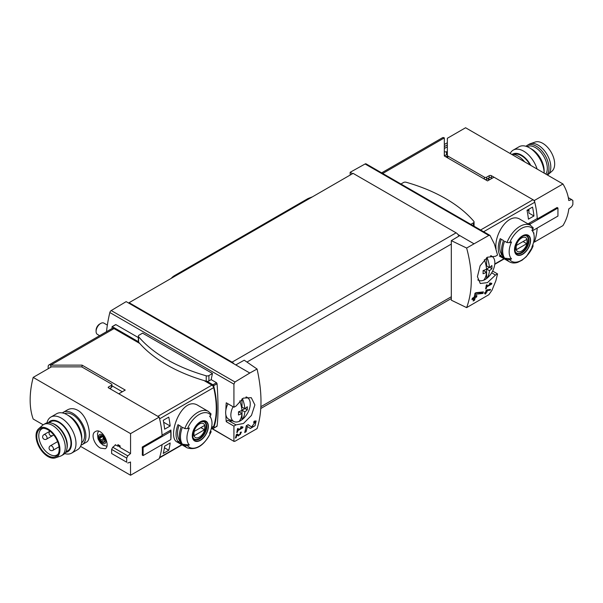<?xml version="1.0" encoding="UTF-8"?>
<svg xmlns="http://www.w3.org/2000/svg" width="603" height="603" viewBox="0 0 603 603"><rect width="100%" height="100%" fill="white"/><g stroke="black" fill="none" stroke-linecap="round" stroke-linejoin="round"><path stroke-width="0.9" d="M241.931 427.602L237.936 429.909A112.362 64.875 -120 0 0 238.185 428.394L237.469 428.808A112.362 64.875 60 0 1 236.791 432.562L237.507 432.147A112.362 64.875 -120 0 0 237.801 430.655L242.821 427.761A112.362 64.875 -120 0 0 242.956 427.007L241.012 426.653L240.597 427.354L241.931 427.602L240.831 426.962M257.074 369.021L249.808 373.023L235.765 364.913L244.223 360.202L257.074 369.021C262.29 392.47 262.29 412.331 257.074 428.612L234.959 441.283L233.926 441.095L233.926 426.11L235.977 424.874L228.303 420.442A2.08 1.198 120 0 0 226.253 421.685L233.926 426.11M249.808 373.023L234.959 381.993L111.216 310.553A2.08 1.198 120 0 0 109.844 312.52A112.362 64.875 120 0 0 106.52 331.695M235.977 424.874L243.446 423.502L251.459 415.414L254.888 404.907L251.278 397.686L243.318 398.116L235.977 406.105L233.926 407.221L233.926 384.156L234.959 381.993M234.1 441.449L211.706 428.266M254.956 422.53L251.541 426.932L248.172 424.655L246.28 425.748A112.362 64.875 60 0 1 244.69 432.532L246.069 431.733A112.362 64.875 -120 0 0 247.358 426.479L250.305 428.477L255.046 425.703L256.139 420.962L253.984 421.301A112.362 64.875 60 0 1 253.705 422.733L254.956 422.53L253.871 421.896M236.873 434.959L238.351 435.969L241.449 432.102L240.348 432.291A112.362 64.875 60 0 1 240.167 433.014C241.238 433.489 240.846 434.205 238.984 435.162L237.326 434.032L236.338 434.597A112.362 64.875 60 0 1 235.426 438.072L236.142 437.665A112.362 64.875 -120 0 0 236.873 434.959L236.331 434.65M238.11 434.657L238.132 434.673A1.44 0.829 120 0 0 238.155 434.68A1.44 0.829 120 0 1 238.11 434.657L237.235 434.085M240.273 432.592L240.816 432.901L240.167 433.014M490.262 290.171A112.362 64.875 -120 0 0 490.48 289.38L486.191 290.126A112.362 64.875 60 0 1 485.694 292.131L484.737 292.689A112.362 64.875 60 0 1 484.548 293.405L485.505 292.854A112.362 64.875 60 0 1 485.144 294.106L485.867 293.691A112.362 64.875 -120 0 0 486.222 292.44L486.938 292.025A112.362 64.875 -120 0 0 487.134 291.309L486.417 291.716A112.362 64.875 -120 0 0 486.696 290.608L490.262 290.171L489.417 289.508M466.632 307.628L488.837 294.709L491.973 290.277L495.854 280.802L497.55 273.913L495.508 275.036L487.458 282.626L480.274 283.493L477.425 276.702L480.131 265.78L487.352 257.232L495.508 256.267L497.55 255.024L494.407 244.042L489.99 235.426L488.837 235.419L466.632 248.037L451.315 240.642L451.315 300.188L466.632 307.628C472.835 290.774 472.835 270.905 466.632 248.037M490.767 283.938L486.772 286.244A112.362 64.875 -120 0 0 487.02 284.729L486.304 285.144A112.362 64.875 60 0 1 485.626 288.897L486.342 288.483A112.362 64.875 -120 0 0 486.636 286.998L491.656 284.096A112.362 64.875 -120 0 0 491.792 283.342L489.847 282.988L489.432 283.696L490.767 283.938L489.666 283.304M482.98 293.435A112.362 64.875 -120 0 0 483.357 291.897L475.971 292.689L474.976 293.262A112.362 64.875 60 0 1 474.169 297.196L472.33 298.259A112.362 64.875 60 0 1 471.983 299.653L473.822 298.598A112.362 64.875 60 0 1 473.159 301.025L474.538 300.226A112.362 64.875 -120 0 0 475.202 297.799L476.581 297A112.362 64.875 -120 0 0 476.928 295.606L475.548 296.405A112.362 64.875 -120 0 0 476.016 294.234L482.98 293.435L481.842 292.779L481.842 292.071M163.247 453.433A78.028 45.052 -120 0 0 164.649 446.175L170.167 442.994A78.028 45.052 -120 0 1 168.765 450.253L163.247 453.433M164.649 429.185A78.028 45.052 -120 0 0 163.247 420.306L168.765 417.125A78.028 45.052 -120 0 1 170.167 426.004L164.649 429.185M381.639 172.857L442.504 137.718A3.641 2.103 -120 0 1 444.321 137.899L444.321 155.966L487.533 180.908L493.978 177.184L533.029 199.729A2.6 1.5 60 0 1 534.786 202.224A78.028 45.052 60 0 1 537.25 218.52L528.409 223.623A78.028 45.052 60 0 1 528.432 224.143M533.791 241.795L534.356 242.12A78.028 45.052 60 0 0 537.205 228.04A78.028 45.052 60 0 1 534.786 240.883A2.6 1.5 60 0 1 534.333 241.486L533.67 241.863M496.073 248.851C493.827 234.718 508.578 211.472 520.419 219.515L530.489 225.326A21.067 12.166 -60 0 0 507.002 242.557L509.708 242.64A77.335 44.645 0 0 0 511.555 241.931A17.706 10.221 -60 0 0 511.095 242.979A17.706 10.221 -60 0 0 511.555 258.921A77.335 44.645 180 0 1 509.708 259.629L507.002 259.546L504.621 258.174A21.067 12.166 -60 0 1 504.621 241.185L507.002 242.557M533.813 233.964A78.028 45.052 -120 0 0 533.949 232.969L533.58 233.18M532.547 207.093L527.03 210.281A78.028 45.052 -120 0 1 528.432 219.16L533.949 215.98A78.028 45.052 -120 0 0 532.547 207.093M181.759 444.705L159.599 457.496A78.028 45.052 -120 0 0 162.026 444.652A78.028 45.052 -120 0 1 159.169 458.732L130.565 475.247L80.531 446.356M109.972 388.272L110.703 388.701L110.334 388.912M497.55 273.913L492.643 271.079L497.543 273.905M138.351 337.59L115.919 324.633L112.098 326.66L111.992 328.537M212.475 373.498L142.587 333.15L139.029 335.2A2.344 1.349 0 0 0 138.351 336.157A2.344 1.349 0 0 0 138.592 336.753A149.031 86.041 0 0 0 206.226 375.805A2.344 1.349 0 0 0 208.917 375.548L212.475 373.498A112.362 64.875 -60 0 0 211.186 379.641L216.492 382.701L217.072 383.749C218.309 401.854 218.309 415.987 217.072 426.14L216.492 426.238M226.253 402.796A2.08 1.198 120 0 0 226.268 402.804L233.934 407.229L226.253 402.796A112.362 64.875 120 0 0 225.861 410.1M225.861 414.841A112.362 64.875 120 0 0 226.253 421.685M138.351 336.157L138.351 341.554A2.344 1.349 0 0 0 138.358 341.705L112.362 326.69M532.909 244.592L533.044 246.152A77.335 44.645 180 0 1 531.823 247.222A17.706 10.221 -60 0 0 533.391 232.66L532.245 229.871M507.002 259.546A21.067 12.166 -60 0 0 509.422 261.815C511.857 263.172 514.623 263.345 517.721 262.358L522.025 260.24L526.366 256.614L533.044 246.152A19.507 11.261 -60 0 1 509.708 259.629M533.391 232.66A17.706 10.221 -60 0 0 531.823 230.233A77.335 44.645 0 0 0 533.044 229.163L532.909 227.602M511.555 258.921L504.621 258.174M522.545 254.345A11.367 6.565 -60 0 1 515.505 253.614A11.367 6.565 -60 0 1 515.746 244.042A11.367 6.565 -60 0 1 529.577 236.519A11.367 6.565 -60 0 1 522.545 254.345M500.211 255.627A21.067 12.166 -60 0 1 500.211 238.637L503.52 240.544A21.067 12.166 -60 0 0 503.52 257.534L500.211 255.627L501.93 254.632A18.987 10.96 -60 0 1 501.289 239.263M184.782 428.59L187.495 428.665A77.335 44.645 0 0 0 189.342 427.964A17.706 10.221 -60 0 0 188.882 429.012A17.706 10.221 -60 0 0 189.342 444.954A77.335 44.645 180 0 1 187.495 445.655L184.782 445.579L182.407 444.207A21.067 12.166 -60 0 1 182.407 427.218L184.782 428.59A21.067 12.166 -60 0 1 208.269 411.359L198.199 405.548C181.842 394.618 166.33 437.25 177.131 442.037L187.201 447.848A21.067 12.166 -60 0 1 184.782 445.579M189.342 444.954L182.407 444.207M210.688 430.617L210.831 432.185A77.335 44.645 180 0 1 209.61 433.248A17.706 10.221 -60 0 0 211.171 418.693A17.706 10.221 -60 0 0 209.61 416.258A77.335 44.645 0 0 0 210.831 415.196L210.688 413.628M187.201 447.848C196.563 450.682 204.553 445.308 211.178 431.718L210.831 432.185A19.507 11.261 -60 0 1 187.495 445.655M200.324 440.378A11.367 6.565 -60 0 1 193.292 439.64A11.367 6.565 -60 0 1 193.525 430.075A11.367 6.565 -60 0 1 207.364 422.552A11.367 6.565 -60 0 1 200.324 440.378M181.299 443.567L177.991 441.652A21.067 12.166 -60 0 1 177.991 424.67L181.299 426.577A21.067 12.166 -60 0 0 181.299 443.567M170.845 438.976L170.905 438.946A78.028 45.052 -120 0 0 170.905 430.022L162.064 435.132A78.028 45.052 -120 0 0 159.599 418.829L213.666 387.616A2.6 1.5 -120 0 0 211.917 385.121L203.995 380.553M211.457 427.896L213.213 426.879A2.6 1.5 -120 0 0 213.666 426.283A78.028 45.052 -120 0 0 213.666 387.616M473.815 243.695L459.772 235.585L451.315 240.642M235.765 364.913L126.155 301.628L111.216 310.553M489.998 235.419L366.111 163.888A2.08 1.198 120 0 0 365.094 163.978L350.162 172.3L350.162 175.058M352.551 173.679L350.162 172.3M459.772 235.585L458.031 234.582A5.201 3 -120 0 0 456.094 232.826L353.102 173.363L129.095 302.691L129.095 303.332M458.966 236.067A5.201 3 -120 0 0 458.031 234.582M211.917 385.121L157.843 416.341L118.799 393.797L125.243 390.073L82.038 365.124L82.038 367.061M82.038 365.124L50.75 365.124A3.641 2.103 -120 0 0 48.926 364.943A3.641 2.103 -120 0 0 48.172 366.616L48.172 368.735M50.75 367.25L50.75 365.124L114.012 328.597A3.641 2.103 -120 0 0 112.196 328.416L48.926 364.943M122.303 391.769L111.894 385.762M139.715 343.439L114.012 328.597M234.024 363.911A5.201 3 -120 0 0 232.087 362.154L129.095 302.691M211.849 427.663L212.942 428.296A1.04 0.603 -120 0 0 213.462 428.341A1.04 0.603 -120 0 0 213.635 428.122A79.588 45.949 -120 0 0 213.635 385.732A1.04 0.603 -120 0 0 212.942 384.759L207.002 381.33A2.344 1.349 0 0 0 208.917 380.945L211.186 379.641M228.303 420.442A15.603 9.007 120 0 0 232.374 420.834M444.494 155.838L447.343 154.187M489.824 179.581L487.985 178.518M180.003 440.831L177.991 441.652M179.717 440.657A18.987 10.96 -60 0 1 179.076 425.296M200.324 422.115A11.005 6.354 120 0 0 192.545 435.592A11.005 6.354 120 0 0 200.324 440.084A11.005 6.354 120 0 0 208.103 426.607A11.005 6.354 120 0 0 200.324 422.115M522.545 236.082A11.005 6.354 120 0 0 514.758 249.559A11.005 6.354 120 0 0 522.545 254.051A11.005 6.354 120 0 0 530.323 240.574A11.005 6.354 120 0 0 522.545 236.082M199.389 437.115A8.035 4.636 -60 0 1 194.468 430.12A8.035 4.636 -60 0 1 204.304 424.437A8.035 4.636 -60 0 1 199.389 437.115M204.507 429.72A7.696 4.447 120 0 0 204.507 425.477L194.264 431.394A7.696 4.447 -60 0 0 194.264 435.637L204.507 429.72L200.829 427.595M203.143 421.512A9.882 5.706 -60 0 1 204.146 421.889A9.882 5.706 -60 0 1 205.661 429.811A9.882 5.706 -60 0 1 199.201 438.517A9.882 5.706 -60 0 1 194.264 439.007A9.882 5.706 -60 0 1 193.435 438.336M521.603 251.082A8.035 4.636 -60 0 1 516.688 244.087A8.035 4.636 -60 0 1 526.525 238.404A8.035 4.636 -60 0 1 521.603 251.082M526.728 243.695A7.696 4.447 120 0 0 526.728 239.444L516.477 245.361A7.696 4.447 -60 0 0 516.477 249.604L526.728 243.695L523.05 241.569M525.364 235.479A9.882 5.706 -60 0 1 526.359 235.863A9.882 5.706 -60 0 1 527.874 243.778A9.882 5.706 -60 0 1 521.422 252.491A9.882 5.706 -60 0 1 516.477 252.981A9.882 5.706 -60 0 1 515.648 252.303M138.358 341.705A2.344 1.349 0 0 0 138.592 342.15A149.031 86.041 0 0 0 206.226 381.202A2.344 1.349 0 0 0 207.002 381.33M470.815 224.346L473.378 222.869A2.344 1.349 0 0 0 474.064 221.912A2.344 1.349 0 0 0 473.822 221.316A149.031 86.041 0 0 0 406.181 182.264A2.344 1.349 0 0 0 403.49 182.521L400.935 183.998M211.306 428.492L212.301 427.926M527.391 210.07L528.921 210.952M533.949 215.98L528.921 213.078L528.921 209.188M163.617 422.221L170.167 426.004M164.431 447.75L168.765 450.253M491.656 284.096L489.824 283.041M486.772 286.244L486.176 285.905M486.342 288.483L485.777 288.151M486.636 286.998L486.048 286.659M485.505 292.854L484.978 292.545M485.867 293.691L485.355 293.39M486.222 292.44L485.694 292.131M485.355 292.764L485.355 292.334M486.938 292.025L485.814 291.671M486.417 291.716L485.882 291.415M486.696 290.608L486.154 290.299M487.284 289.764L489.417 289.681M473.822 298.598L472.79 297.995M474.538 300.226L474.026 299.932L474.026 297.279M473.363 300.317L474.026 299.932M475.202 297.799L474.169 297.196M476.581 297L475.405 296.322L474.207 297.015M475.548 296.405L474.478 295.787M476.016 294.234L474.915 293.593M475.375 293.028L481.842 292.779M247.358 426.479L246.265 425.839M249.748 428.092A4.711 2.721 120 0 0 253.343 426.313M255.031 422.582A4.711 2.721 120 0 0 254.933 420.894M250.32 426.223L248.037 424.738M246.069 431.733L245.421 431.356L245.421 429.773M244.939 431.635L245.421 431.356M242.821 427.761L240.989 426.698M237.936 429.909L237.348 429.57M237.507 432.147L236.941 431.816M237.801 430.655L237.22 430.323M237.876 435.645A2.45 1.417 120 0 0 239.172 435.208M240.559 432.758A2.45 1.417 120 0 0 240.567 432.17M236.142 437.665L235.63 437.363M242.429 398.643A24.587 14.201 60 0 1 244.826 408.736A24.602 14.201 0 0 0 247.283 406.731A23.871 13.786 60 0 1 247.283 409.874A24.602 14.201 180 0 1 244.826 411.879A24.587 14.201 60 0 1 241.999 419.741A13.711 7.914 -60 0 1 239.097 421.422A24.587 14.201 -120 0 0 241.924 413.552A24.602 14.201 180 0 1 238.456 414.97A23.871 13.786 -120 0 0 238.456 411.826A24.602 14.201 0 0 0 241.924 410.409A24.587 14.201 -120 0 0 239.745 400.882M239.097 421.422A13.711 7.914 -60 0 1 234.13 421.61A13.711 7.914 -60 0 1 230.851 415.113A13.711 7.914 -60 0 1 233.06 406.724M245.896 397.083A13.711 7.914 -60 0 1 247.818 397.905A13.711 7.914 -60 0 1 249.665 408.073A13.711 7.914 -60 0 1 241.999 419.741L241.999 410.244L244.72 408.676M234.13 421.61L229.072 419.371A14.306 8.261 -60 0 1 225.65 412.588A14.306 8.261 -60 0 1 227.979 403.791M99.638 335.667L97.43 334.394A6.505 3.754 -60 0 1 96.088 331.416A6.505 3.754 -60 0 1 100.686 323.449A6.505 3.754 -60 0 1 103.935 323.133L107.349 325.1M96.088 331.416L96.088 330.248A5.065 2.925 -60 0 1 99.668 324.037L100.686 323.449M241.924 413.552L239.097 411.924L238.479 412.279M241.999 398.937L241.999 407.1L244.826 408.736M247.283 409.874L245.044 408.585M244.826 411.879L241.999 410.244M487.036 257.428A24.587 14.201 60 0 1 489.432 267.513A24.602 14.201 0 0 0 491.89 265.508A23.871 13.786 60 0 1 491.89 268.652A24.602 14.201 180 0 1 489.432 270.657A24.587 14.201 60 0 1 486.606 278.518A13.711 7.914 -60 0 1 483.696 280.199A24.587 14.201 -120 0 0 486.531 272.33A24.602 14.201 180 0 1 483.056 273.747A23.871 13.786 -120 0 0 483.056 270.604A24.602 14.201 0 0 0 486.531 269.187A24.587 14.201 -120 0 0 484.352 259.659M483.696 280.199A13.711 7.914 -60 0 1 478.729 280.387A13.711 7.914 -60 0 1 477.81 279.845M490.48 255.86A13.711 7.914 -60 0 1 492.417 256.682A13.711 7.914 -60 0 1 494.264 266.85A13.711 7.914 -60 0 1 486.606 278.518L486.606 269.021L489.327 267.453M486.531 272.33L483.696 270.702L483.086 271.056M486.606 257.722L486.606 265.878L489.432 267.513M491.89 268.652L489.651 267.363M489.432 270.657L486.606 269.021M312.467 196.827L308.57 198.334A10.402 6.007 120 0 0 307.379 198.915L174.373 275.699A10.402 6.007 120 0 0 171.169 278.405M64.717 413.605A16.907 9.761 60 0 1 72.631 414.713A16.907 9.761 60 0 1 83.531 429.14A16.907 9.761 60 0 1 81.593 442.828M100.482 448.119L105.201 448.738C111.133 446.001 102.133 426.992 95.319 431.62C90.322 433.994 94.392 445.074 100.482 448.119M43.205 424.806L33.18 419.017A78.028 45.052 120 0 1 33.18 377.395L130.565 433.625L130.565 453.539L120.02 447.456A78.028 45.052 -60 0 1 120.125 445.911L117.917 444.637A78.028 45.052 120 0 0 117.819 446.182L115.241 444.69A78.028 45.052 120 0 0 115.211 445.285M130.565 475.247L130.497 461.996M82 444.735L86.289 442.255C92.726 439.489 88.709 416.372 77.742 410.281C74.041 408.306 70.649 408.156 67.566 409.821L63.27 412.301A18.723 10.809 60 0 1 72.631 413.228A18.723 10.809 60 0 1 84.865 429.728A18.723 10.809 60 0 1 82 444.735A18.723 10.809 60 0 1 81.013 445.195M103.58 437.13L104.914 440.567A3.769 2.178 -120 0 0 103.58 437.13A3.769 2.178 -120 0 0 100.912 435.592A3.769 2.178 -120 0 0 99.578 437.492A3.769 2.178 -120 0 0 100.912 440.929A3.769 2.178 -120 0 0 103.58 442.466A3.769 2.178 -120 0 0 104.914 440.567L103.58 442.466L100.912 440.929L99.578 437.492L100.912 435.592L103.58 437.13M103.987 441.991L103.58 442.466M101.884 436.014L99.578 437.492M111.894 384.661L111.894 386.787A1.56 0.904 180 0 1 111.442 387.428L111.442 385.302A1.56 0.904 0 0 0 111.894 384.661A1.56 0.904 0 0 0 111.442 384.028L82.174 367.129A1.56 0.904 0 0 0 81.073 366.865L51.413 366.865L33.18 377.395M111.442 387.428L109.603 388.49M169.601 430.776L170.845 431.492L143.107 447.501L142.263 447.011L162.086 435.57A78.028 45.052 -120 0 0 159.169 417.11L108.495 387.85L108.495 386.998A1.04 0.603 0 0 0 108.193 387.428A1.04 0.603 0 0 0 108.495 387.85M111.442 385.302L108.495 386.998M142.263 447.011A78.028 45.052 60 0 1 142.263 455.084L143.107 455.574L170.845 439.557L170.845 431.492M159.169 417.11L130.565 433.625M115.655 444.931L112.761 447.23L127.753 455.883L130.565 453.539M118.316 445.888L120.042 447.094M112.761 447.23L111.623 449.393L126.675 458.084L127.753 455.883M111.623 449.393L111.623 453.516L126.675 462.2A78.028 45.052 -120 0 0 126.675 458.084M111.623 453.516L126.675 462.2M130.565 462.034L127.753 463.021M118.316 444.863L118.316 446.099M143.107 447.501L143.107 455.574M104.718 439.64A2.186 1.259 -120 0 0 104.319 439.602L101.598 441.17M104.319 439.602A0.784 0.452 -120 0 1 103.482 438.569A2.186 1.259 -120 0 0 102.706 436.557L99.992 438.125M62.38 412.919A18.723 10.809 60 0 1 63.27 412.301M46.966 422.869A20.811 12.015 60 0 1 50.878 417.05L56.667 413.711A20.811 12.015 60 0 1 67.069 414.743L69.322 416.047A17.615 10.168 60 0 1 81.782 437.62L81.782 440.228A20.811 12.015 60 0 1 77.47 449.755L71.682 453.094A20.811 12.015 60 0 1 64.694 453.569M69.322 416.047L67.069 414.743A20.811 12.015 60 0 1 81.782 440.228M50.878 417.05A20.811 12.015 60 0 1 61.28 418.083A20.811 12.015 60 0 1 74.878 436.421A20.811 12.015 60 0 1 71.682 453.094M48.459 422.65A17.615 10.168 60 0 1 59.026 421.994A17.615 10.168 60 0 1 70.996 439.323A17.615 10.168 60 0 1 65.629 452.386M65.893 451.933L67.476 451.014A16.907 9.761 -120 0 0 70.069 437.469A16.907 9.761 -120 0 0 59.026 422.567A16.907 9.761 -120 0 0 50.569 421.731L48.986 422.65M58.152 454.051A15.083 8.713 60 0 1 57.006 454.964A15.083 8.713 60 0 1 41.916 446.25A15.083 8.713 60 0 1 41.916 428.831A15.083 8.713 60 0 1 43.28 428.288M47.991 429.811A15.844 9.151 60 0 1 57.692 441.893A15.844 9.151 60 0 1 57.684 454.828A15.844 9.151 60 0 1 40.069 447.32A15.844 9.151 60 0 1 42.376 428.311A15.844 9.151 60 0 1 47.991 429.811M47.991 428.944A16.907 9.761 60 0 1 59.275 444.713A16.907 9.761 60 0 1 55.431 457.843A16.907 9.761 60 0 1 39.534 447.63A16.907 9.761 60 0 1 38.637 428.748A16.907 9.761 60 0 1 47.991 428.944M38.637 428.748L42.655 425.236A17.947 10.364 60 0 1 43.612 424.55A17.947 10.364 60 0 1 52.589 425.439A17.947 10.364 60 0 1 64.31 441.253A17.947 10.364 60 0 1 61.559 455.634A17.947 10.364 60 0 1 60.488 456.117L55.431 457.843M43.612 424.55L45.451 423.487A17.947 10.364 60 0 1 52.107 423.283A17.947 10.364 60 0 1 54.428 424.376A17.947 10.364 60 0 1 66.903 448.918A17.947 10.364 60 0 1 63.398 454.572L61.559 455.634M52.107 423.283L53.154 423.668A16.907 9.761 60 0 1 55.348 424.693A16.907 9.761 60 0 1 67.099 447.81L66.903 448.918M530.09 165.003A16.907 9.761 -120 0 0 513.764 154.398M562.961 183.983L465.576 127.753L447.343 138.283L447.343 155.408A1.56 0.904 180 0 0 447.795 156.041L484.42 177.184A1.56 0.904 180 0 0 486.621 177.184L489.199 175.699A1.56 0.904 180 0 1 491.407 175.699L534.356 200.498L562.961 183.983C566.164 189.357 568.101 194.875 568.772 200.543L571.659 199.601L572.85 200.49A78.028 45.052 60 0 1 572.85 204.605L571.659 206.739L568.727 209.015M568.772 209.037C568.101 214.713 566.164 220.231 562.961 225.605L534.356 242.12M492.138 178.247L491.407 177.825L491.407 175.699M485.181 179.551A1.56 0.904 180 0 0 486.621 179.31L489.199 177.825A1.56 0.904 180 0 1 491.407 177.825M444.321 146.604L447.343 144.863M447.343 146.778L444.321 148.519M444.321 144.479L447.343 142.738M447.343 152.167L444.321 151.7M534.356 200.498A78.028 45.052 60 0 1 537.273 218.957L536.881 218.731M537.273 218.957L557.097 207.507L557.948 207.997L557.948 216.07L532.592 230.708M557.948 207.997L530.21 224.014L528.974 223.298M568.327 197.678L571.659 199.601M530.21 225.168L530.21 224.014M446.529 154.654L446.529 151.7M447.381 157.73A1.56 0.904 180 0 1 447.343 157.526L447.343 155.408M524.633 161.853A18.723 10.809 -120 0 0 511.51 154.278M530.768 165.395A17.615 10.168 -120 0 0 512.444 154.255M537.1 169.051A20.811 12.015 -120 0 0 513.236 150.109A20.811 12.015 -120 0 0 510.176 153.509M529.426 147.803L531.68 149.107A17.615 10.168 -120 0 1 544.14 170.679L544.14 173.114A20.811 12.015 -120 0 0 529.426 147.803A20.811 12.015 -120 0 0 519.025 146.77L513.236 150.109M547.501 175.058A17.947 10.364 -120 0 0 548.052 174.629L552.069 171.109A16.907 9.761 -120 0 0 551.172 152.235A16.907 9.761 -120 0 0 535.276 142.022L530.218 143.74A17.947 10.364 -120 0 0 529.148 144.23L527.308 145.293A17.947 10.364 -120 0 0 526.012 146.295M548.052 174.629A17.947 10.364 -120 0 0 547.094 154.594A17.947 10.364 -120 0 0 530.218 143.74M547.057 174.795A17.947 10.364 -120 0 0 544.17 153.916A17.947 10.364 -120 0 0 527.308 145.293M545.821 174.086A16.907 9.761 -120 0 0 542.625 154.594A16.907 9.761 -120 0 0 527.037 146.65M534.786 202.224L483.644 231.748M534.786 240.883L533.753 241.479M503.972 258.672L494.792 263.978M233.926 384.156L109.844 312.52M509.708 242.64A19.507 11.261 -60 0 1 533.044 229.163M187.495 428.665A19.507 11.261 -60 0 1 210.831 415.196M211.54 427.512L213.666 426.283M444.321 137.899L382.709 173.476M533.029 199.729L480.606 229.999M488.837 235.419L365.094 163.978M246.951 362.071L451.315 244.079M260.888 406.686L451.315 296.744M232.087 362.154L456.094 232.826M216.492 382.701L212.942 384.759M217.072 426.14L213.635 428.122M217.072 383.749L213.635 385.732M495.508 275.036L491.671 272.82M489.38 179.837L487.541 178.782M199.601 438.961A10.145 5.857 -60 0 1 194.528 439.466C193.028 439.625 192.583 437.137 193.201 432.012C196.88 423.947 200.701 420.577 204.673 421.896A10.145 5.857 -60 0 1 206.226 430.022A10.145 5.857 -60 0 1 199.601 438.961M521.814 252.928A10.145 5.857 -60 0 1 516.748 253.433C515.241 253.592 514.804 251.112 515.422 245.986C519.1 237.921 522.922 234.544 526.886 235.863A10.145 5.857 -60 0 1 528.447 243.996A10.145 5.857 -60 0 1 521.814 252.928M208.917 375.548L208.917 380.945M138.592 336.753L138.592 342.15M206.226 375.805L206.226 381.202M473.378 222.869L473.378 225.824M309.203 198.704L308.57 198.334M308.11 199.337L307.379 198.915M175.111 276.129L174.373 275.699M102.246 443.28A5.201 3 -120 0 0 105.427 438.743A5.201 3 -120 0 0 99.058 435.065A5.201 3 -120 0 0 102.246 443.28M104.183 441.479L103.158 442.067M103.482 438.569L100.769 440.137M52.966 450.305A2.6 1.5 -120 0 0 53.509 449.114A2.6 1.5 -120 0 0 52.371 446.499A2.6 1.5 -120 0 0 50.366 445.805A2.6 2.6 0 0 0 49.416 449.356A2.6 2.6 0 0 0 52.966 450.305L59.011 446.815M46.529 439.157A2.6 1.5 -120 0 0 47.072 437.966A2.6 1.5 -120 0 0 45.934 435.351A2.6 1.5 -120 0 0 43.929 434.65A2.6 2.6 0 0 0 42.979 438.208A2.6 2.6 0 0 0 46.529 439.157L52.966 435.441A2.6 1.5 -120 0 0 53.471 434.635M447.795 157.971L447.795 156.041M484.42 179.114L484.42 177.184M486.621 179.31L486.621 177.184M489.199 177.825L489.199 175.699M447.343 155.951L445.821 156.825M509.422 261.815L499.352 256.004M211.171 418.693L210.032 415.904M504.266 258.845L494.754 264.333M159.463 457.911L182.046 444.871M260.79 408.502L451.315 298.508M234.092 441.456L211.48 428.394M115.61 324.633L112.098 326.66M216.959 426.321L213.462 428.341M444.321 155.031L445.104 155.484M211.095 413.982L208.269 411.359M533.308 227.957L530.489 225.326M204.146 421.889L203.52 421.527M194.264 439.007L193.638 438.652M526.359 235.863L525.741 235.502M516.477 252.981L515.851 252.619M474.064 221.912L474.064 226.215M247.818 397.905L246.506 396.947M492.417 256.682L491.106 255.725M478.729 280.387L477.855 279.996M106.821 446.243L103.105 445.18L100.204 442.677L98.048 438.931L97.46 433.821L98.447 431.19M57.594 441.63L50.366 445.805M49.974 431.16L43.929 434.65M50.011 431.19A2.6 2.6 0 0 0 49.536 434.673A2.6 2.6 0 0 0 52.966 435.441"/></g></svg>
